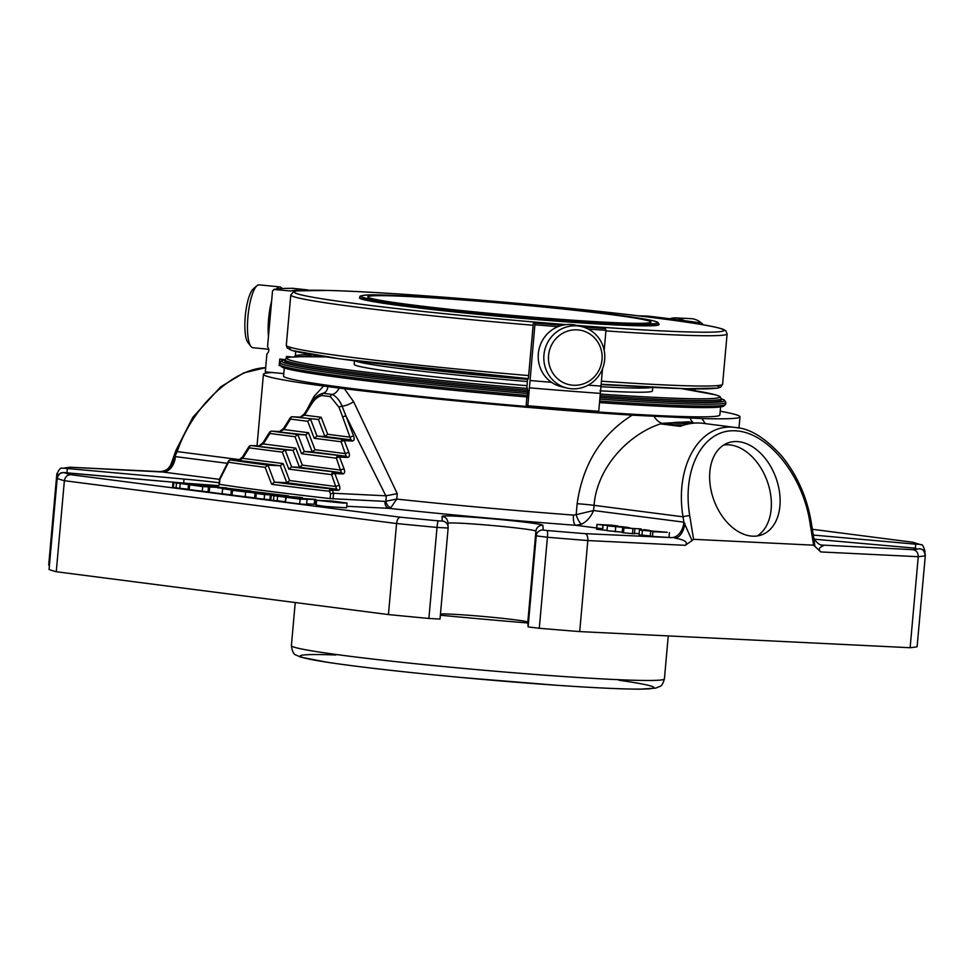 <?xml version="1.0" encoding="UTF-8"?>
<svg xmlns="http://www.w3.org/2000/svg" width="974" height="974" viewBox="0 0 974 974"><rect width="100%" height="100%" fill="white"/><g stroke="black" fill="none" stroke-linecap="round" stroke-linejoin="round"><path stroke-width="1.46" d="M609.249 314.358A142.167 5.649 -174.9 0 1 650.997 322.114A142.167 5.649 -174.9 0 1 508.891 315.113A142.167 5.649 -174.9 0 1 367.795 296.839A142.167 5.649 -174.9 0 1 455.26 299.42A142.167 5.649 -174.9 0 1 609.249 314.358M282.022 288.548A31.582 7.975 95.7 0 0 279.818 286.904L259.133 284.846A31.582 7.975 95.7 0 0 256.953 285.723L253.191 289.022A27.796 7.025 95.7 0 0 250.939 292.176A27.796 7.025 95.7 0 0 245.034 319.362A27.796 7.025 95.7 0 0 247.859 342.422L250.902 346.403A31.582 7.975 95.7 0 0 252.863 347.706L268.751 349.289M590.792 334.642A27.796 26.785 -76.7 0 1 586.518 382.563A27.796 26.785 -76.7 0 1 548.569 355.461A27.796 26.785 -76.7 0 1 590.792 334.642M256.953 285.723A31.582 7.975 95.7 0 0 254.397 289.302A31.582 7.975 95.7 0 0 247.676 320.19A31.582 7.975 95.7 0 0 250.902 346.403M591.924 331.282A31.582 30.438 -76.7 0 1 602.042 369.937A31.582 30.438 -76.7 0 1 567.026 388.054A31.582 30.438 -76.7 0 1 544.697 350.299A31.582 30.438 -76.7 0 1 581.588 326.582A31.582 30.438 -76.7 0 1 591.924 331.282M659.033 324.123L658.984 324.598A150.349 5.978 -174.9 0 1 508.708 317.183A150.349 5.978 -174.9 0 1 359.479 297.874L359.528 297.387A150.349 5.978 -174.9 0 0 508.745 316.708A150.349 5.978 -174.9 0 0 659.033 324.123L657.815 322.297L655.697 321.469C649.768 319.703 635.912 317.414 614.144 314.602C532.376 303.851 376.926 292.127 362.864 295.426C358.298 296.425 360.794 296.096 359.528 297.387M703.338 324.817A31.582 22.451 -87.2 0 0 690.895 318.632L675.81 317.901A31.582 22.451 -87.2 0 0 669.759 318.754M279.818 286.904A31.582 7.975 95.7 0 0 276.543 288.986M271.636 300.905A31.582 7.975 95.7 0 0 268.447 336.59M567.026 388.054L561.426 386.727A31.582 30.438 -76.7 0 1 551.101 382.027A31.582 30.438 -76.7 0 1 540.972 343.372A31.582 30.438 -76.7 0 1 575.999 325.255L581.588 326.582M684.113 320.616A31.582 22.451 -87.2 0 0 675.81 317.901M695.095 388.906L694.925 390.696M647.978 316.1L638.567 315.807A222.559 8.851 5.1 0 1 686.22 321.944L699.77 322.771L647.978 316.1A239.08 9.496 5.1 0 1 699.673 322.771M551.491 382.307A240.688 9.57 -174.9 0 1 530.063 380.53L527.811 405.744L526.191 404.88L526.861 397.368A222.559 8.851 5.1 0 0 527.299 397.404M529.406 387.835A240.688 9.57 -174.9 0 0 600.337 393.386L600.982 386.081A240.688 9.57 -174.9 0 1 588.174 385.156M600.337 393.386L598.73 411.296A240.688 9.57 -174.9 0 1 527.811 405.744M526.861 397.368L527.871 391.049L526.934 387.214L527.421 380.103M527.713 378.594L528.346 378.935L533.265 323.831L533.557 322.321L535.03 323.1L530.063 380.53M598.426 327.398L578.933 325.961A222.559 8.851 5.1 0 0 598.426 327.398L605.426 328.615L605.962 330.332L604.172 350.409M602.529 368.781L600.982 386.081M283.3 373.553L265.293 371.885L266.9 353.988C269.189 351.748 269.408 349.313 267.546 346.683L272.525 290.922L274.254 289.473L290.666 290.995A222.559 8.851 5.1 0 1 307.894 289.923L292.809 288.316C282.971 288.316 276.592 288.718 273.67 289.534L274.254 289.473A239.08 9.496 5.1 0 1 292.943 288.316M295.706 351.492L295.329 355.668L293.6 357.117L286.429 356.46L286.283 358.042M311.631 354.609L310.182 356.107L294.172 357.068M285.041 359.552L279.769 359.065L279.185 365.603A227.368 9.034 -174.9 0 1 280.317 365.347M279.185 365.603L280.646 365.749M620.475 385.534A151.956 6.039 -174.9 0 1 611.185 385.12A151.956 6.039 -174.9 0 1 601.116 384.596M527.506 379.373A151.956 6.039 -174.9 0 1 386.593 364.666M651.971 387.36A149.704 5.954 -174.9 0 1 609.395 387.153A149.704 5.954 -174.9 0 1 600.678 386.702M527.287 381.516A149.704 5.954 -174.9 0 1 355.267 360.879M354.512 360.782L354.195 364.361A149.704 5.954 5.1 0 0 526.922 385.667M599.947 390.83A149.704 5.954 5.1 0 0 609.03 391.304A149.704 5.954 5.1 0 0 652.422 390.976L652.738 387.396M314.225 438.288L317.013 436.096L343.031 439.444A2.411 1.692 97.3 0 0 341.131 441.758A2.411 0.889 -21 0 1 344.333 440.65A2.411 1.717 -87.2 0 0 343.031 439.444L350.92 439.834L342.751 417.116A2.411 0.889 -21 0 1 345.953 415.995L342.093 406.182A9.63 3.092 -23.6 0 0 353.599 401.665L397.258 493.672L396.771 499.09L385.85 501.208A6.416 4.213 -113.6 0 0 390.793 507.771L388.943 508.343A6.416 4.566 92.8 0 1 384.986 501.379L330.149 498.591L330.576 493.757L329.322 491.249A2.411 0.645 -26.3 0 1 332.061 490.08A2.411 1.717 -87.2 0 0 330.77 488.875A2.411 1.23 96.5 0 0 329.322 491.249A319.314 12.686 5.1 0 1 271.673 484.334L265.135 467.337L267.947 465.146L280.305 465.742L286.819 482.739L336.639 489.167L331.61 474.642A2.411 0.889 -21 0 1 334.812 473.534A2.411 1.717 -87.2 0 0 333.51 472.329A2.411 1.692 97.3 0 0 331.61 474.642L288.84 469.127L291.628 466.936L341.399 472.719L336.371 458.206A2.411 0.889 -21 0 1 339.573 457.098A2.411 1.717 -87.2 0 0 338.27 455.893A2.411 1.692 97.3 0 0 336.371 458.206L301.526 453.714L304.326 451.51L346.16 456.282L341.131 441.758L314.225 438.288L307.723 421.304L310.511 419.1L317.013 436.096L324.902 436.486L327.702 434.282L350.445 437.216A2.411 0.889 159 0 1 353.659 436.108C354.633 439.189 354.159 440.832 352.223 441.039L344.333 440.65L348.887 452.545A2.411 0.889 159 0 0 345.685 453.653L315.004 449.696L312.216 451.899L304.326 451.51L297.813 434.526L305.702 434.903L308.49 432.712L315.004 449.696M258.865 445.934A2.411 1.717 92.8 0 1 258.95 445.934A2.411 1.717 92.8 0 1 259.047 445.946L263.333 443.937L269.895 433.479L295.025 436.717L297.813 434.526L271.795 431.165A2.411 1.717 -87.2 0 0 271.697 431.153A2.411 2.411 0 0 0 269.542 432.286A2.411 1.047 32.1 0 0 269.895 433.479A2.411 1.692 -82.7 0 1 271.795 431.165L305.702 434.903L312.216 451.899L346.16 456.282A2.411 1.717 92.8 0 1 347.462 457.476L339.573 457.098L344.126 468.993A2.411 0.889 159 0 0 340.924 470.101L302.305 465.122L299.517 467.313L291.628 466.936L285.114 449.939L293.004 450.329L295.792 448.125L302.305 465.122M339.366 485.429C340.352 488.51 339.865 490.153 337.941 490.36A2.411 1.717 92.8 0 0 336.639 489.167L330.77 488.875A316.903 12.601 5.1 0 1 274.449 482.13L267.972 465.146A316.903 12.601 5.1 0 1 230.753 459.972A2.411 1.717 -87.2 0 0 230.655 459.959A2.411 2.411 0 0 0 228.391 461.262A2.411 1.242 27.2 0 0 228.525 462.236A2.411 2.009 -81.5 0 1 230.753 459.972L238.423 460.349L242.709 458.34L249.259 447.87L282.326 452.143L285.114 449.939L251.158 445.568A2.411 1.717 -87.2 0 0 251.073 445.556A2.411 2.411 0 0 0 248.906 446.676A2.411 1.047 32.1 0 0 249.259 447.87A2.411 1.692 -82.7 0 1 251.158 445.568L293.004 450.329L299.517 467.313L341.399 472.719A2.411 1.717 92.8 0 1 342.702 473.924L334.812 473.534L339.366 485.429A2.411 0.889 159 0 0 336.164 486.537L289.607 480.535L286.819 482.739L274.449 482.13L271.673 484.334M242.356 457.147A2.411 1.047 -147.9 0 0 242.709 458.34L283.093 463.551L280.305 465.742L238.423 460.349A2.411 1.717 92.8 0 0 238.326 460.337L242.356 457.147L248.906 446.676M352.223 441.039A2.411 1.717 92.8 0 0 350.92 439.834L324.902 436.486L318.401 419.49L292.419 416.775A2.411 1.717 -87.2 0 0 292.334 416.762A2.411 2.411 0 0 0 290.167 417.883A2.411 1.047 32.1 0 0 290.52 419.088A2.411 1.692 -82.7 0 1 292.419 416.775L318.401 419.49L321.189 417.286L327.702 434.282M307.723 421.304L290.52 419.088L283.97 429.546L279.684 431.555A2.411 1.717 92.8 0 0 279.587 431.543L283.617 428.353L290.167 417.883M297.289 498.116L302.464 497.69L298.044 497.154L270.358 495.218L300.114 499.151L315.832 499.418L297.289 498.116M218.079 486.744L219.406 484.309L219.832 479.476L228.525 462.236A319.314 12.686 5.1 0 0 265.135 467.337M222.498 488.461L219.515 487.901L225.761 488.084L251.061 491.066L226.796 488.522L239.823 490.409L233.577 490.226L222.474 488.68M252.534 492.564L242.563 490.872L248.808 491.054L288.584 495.9L264.563 494.573L255.042 493.27L270.48 493.964L253.459 491.76L262.883 493.38L256.637 493.197L231.301 490.214L252.534 492.564M622.617 527.859L641.282 528.931L622.617 527.859L622.191 532.656L632.479 533.642L634.439 533.74L634.865 528.955M621.363 527.165L629.667 527.786L623.664 526.861C617.078 526.386 616.432 526.471 621.741 527.117L607.423 525.875L621.363 527.165M617.954 526.593L621.741 527.117M631.359 528.285L629.63 528.2M667.251 532.279L652.897 531.755L658.899 531.877L639.443 530.026L667.251 532.279M643.656 529.637L649.938 530.453L643.656 529.637M342.604 503.034L316.599 500.295L331.878 501.038L347.036 503.01L342.604 503.034M612.914 525.936L596.94 524.438L611.928 525.205L618.003 526.045L612.865 526.423M174.212 482.666L200.413 484.577L205.015 485.113L197.198 485.429L226.698 487.925L202.689 486.586L174.212 482.666M690.128 423.58A88.658 62.251 97.3 0 0 671.573 422.935A1.607 1.144 -87.2 0 0 672.571 424.676L660.956 423.86L671.573 422.935L688.935 423.787M397.258 493.672L385.862 495.803L333.644 493.258L330.576 493.757M321.189 417.286L304.594 415.155A2.411 1.047 -147.9 0 1 304.253 413.95L305.97 411.223A2.411 1.047 32.1 0 0 306.311 412.416L304.594 415.155L300.309 417.152A2.411 1.717 92.8 0 0 300.223 417.152L292.334 416.762M308.49 432.712L283.97 429.546A2.411 1.047 -147.9 0 1 283.617 428.353M295.792 448.125L263.333 443.937A2.411 1.047 -147.9 0 1 262.992 442.744L269.542 432.286M270.358 495.218L269.932 500.003L270.821 500.173L273.499 500.466L273.925 495.669M271.247 495.389L270.821 500.173M277.663 495.949L277.237 500.733L273.499 500.466M285.309 501.78L277.237 500.733M285.711 497.239L285.285 502.036L286.271 497.373M300.114 499.151L299.688 503.948L285.845 502.158M299.688 503.948L306.591 504.447L307.029 499.65M314.651 499.431L314.225 504.215L306.652 503.85M314.225 504.215L315.393 504.203L315.832 499.418M208.436 487.268L208.01 492.053L230.887 494.841M231.301 490.214L230.875 494.999L254.628 497.86M255.042 493.27L254.616 498.067L269.944 499.869M632.905 528.858L632.479 533.642M623.932 528.03L623.506 532.827M634.464 533.411L639.127 533.642M641.282 528.931L641.172 530.185M607.423 525.875L606.997 530.672L622.228 532.169M615.702 526.946L615.276 531.731M639.443 530.026L639.017 534.811L650.291 535.943M642.426 530.416L642 535.201M650.693 531.475L650.267 536.272L671.196 537.599A16.047 11.262 97.3 0 0 683.894 522.174L692.039 540.558L685.258 545.318C689.872 541.069 678.939 538.78 674.714 538.025A16.047 8.851 96.6 0 0 684.892 523.44M652.897 531.755L652.47 536.552M669.455 532.571L669.016 537.356M641.61 529.539L641.549 530.209M316.599 500.295L316.173 505.08L325.559 506.48L346.61 507.795L347.036 503.01M607.021 530.404L596.514 529.235L597.099 524.402M172.909 482.654L172.483 487.438L188.055 489.24M173.786 482.812L173.36 487.609M176.477 483.104L176.05 487.901M180.227 483.384L179.788 488.169M188.457 484.687L188.031 489.472L208.022 491.894M227.344 463.307L175.43 456.611A16.047 11.262 -82.7 0 1 162.731 472.025L219.491 479.354M680.108 426.308L680.217 426.344A90.253 63.371 -82.7 0 1 703.362 423.361L736.015 427.574C700.318 421.815 674.471 465.353 683.018 516.817A4.809 0.974 -9.3 0 1 689.738 515.757C681.812 468.725 703.216 428.901 735.382 430.812C767.439 432.03 802.32 474.606 809.771 521.614L813.631 545.172L693.585 539.316L692.039 540.558M661.261 423.982L680.217 426.344M693.573 423.154L688.935 421.766L662.369 423.325C631.286 432.371 597.293 465.268 594.03 505.336L593.568 510.534L576.17 514.686A9.63 2.995 -109.6 0 0 581.563 524.195L575.865 525.303L596.624 527.981M305.97 411.223L311.339 402.579C314.432 397.648 318.352 394.543 323.1 393.289L332.353 394.458A9.63 6.209 116.3 0 0 339.196 388.078L344.358 388.699A239.239 9.509 5.1 0 0 632.138 415.168C601.116 434.745 582.781 464.257 577.144 503.692A16.047 0.633 -174.9 0 1 594.03 505.336L683.018 516.817L683.894 522.174L593.568 510.534C590.877 516.926 586.884 521.48 581.563 524.195M738.389 427.939L736.027 427.574C750.017 428.523 765.199 437.923 781.562 455.783C797.036 474.825 806.91 496.923 811.184 522.064A4.809 0.974 170.7 0 0 809.771 521.614M813.631 545.172L820.814 551.941C815.895 547.218 824.795 545.903 823.432 545.294A16.047 13.259 -81.6 0 1 822.506 545.197C817.697 545.428 812.377 536.735 813.643 537.137L811.184 522.064M176.075 450.134L170.876 464.586L177.231 451.595A4.809 1.339 -160.2 0 1 176.075 450.134L192.913 417.201L220.611 386.909L243.743 372.908L265.671 367.673C232.713 368.708 191.829 407.473 177.231 451.595L239.896 459.679M174.37 457.597A16.047 13.259 -81.6 0 1 159.833 471.635L159.773 471.623C163.449 471.44 166.396 470.247 168.599 468.044L170.864 464.622M400.326 517.206C398.39 517.498 397.136 519.617 396.564 523.537L64.381 480.706L56.261 571.726A439.25 17.459 -174.9 0 1 49.065 569.473L57.198 478.441A6.416 6.355 -68.3 0 1 64.101 472.585L184.269 483.128L62.567 472.597C61.873 473.461 60.242 470.832 57.113 478.38L57.198 478.441A439.25 17.459 5.1 0 0 64.381 480.706C65.136 476.797 67.267 474.801 70.785 474.703L400.326 517.206A432.833 17.203 5.1 0 0 438.373 520.859L442.318 521.066L442.013 516.366A50.636 2.009 5.1 0 1 492.308 518.813A50.636 2.009 5.1 0 1 542.883 525.339L543.2 530.039L547.169 530.538A432.833 17.203 5.1 0 0 585.179 533.655C587.066 534.288 587.955 536.589 587.821 540.558L579.7 631.59A439.25 17.459 -174.9 0 1 539.292 628.279L528.115 626.891L527.798 622.191L535.919 531.159A6.416 6.416 -3.8 0 1 542.883 525.339M737.135 441.563A48.956 32.97 -110.2 0 1 777.861 483.981A48.956 32.97 -110.2 0 1 761.753 534.836A48.956 32.97 -110.2 0 1 713.93 500.234A48.956 32.97 -110.2 0 1 728.004 442.914A48.956 32.97 -110.2 0 1 737.135 441.563M814.934 546.56L813.643 537.137M820.814 551.941L918.251 556.702C918.202 552.721 916.437 550.371 912.967 549.665A432.833 17.203 5.1 0 0 919.456 548.715L920.978 549.007C921.501 549.981 923.583 547.692 925.3 555.655L917.106 646.724A439.25 17.459 -174.9 0 1 910.13 647.722L579.7 631.59M915.365 548.192L915.682 544.174L919.164 544.332A6.416 6.355 111.7 0 1 920.966 544.758L912.808 542.25L812.365 529.296L912.808 542.25M63.809 468.202A6.416 6.368 76.9 0 0 61.788 468.336L70.286 467.252A432.833 17.203 5.1 0 0 63.809 468.202L184.001 479.062A50.636 2.009 5.1 0 1 219.187 482.763M49.357 565.261L48.7 565.066L56.821 474.034L58.915 474.472M49.065 569.473L57.113 478.38M56.261 571.726L388.443 614.57L396.564 523.537A439.25 17.459 5.1 0 0 437.009 527.421A6.416 0.767 -84.6 0 1 438.373 520.859M428.889 618.453L437.009 527.421L448.137 528.03L440.017 619.05L428.889 618.453A439.25 17.459 -174.9 0 1 388.443 614.57M440.467 614.083A44.22 1.753 -174.9 0 1 487.767 616.871A44.22 1.753 -174.9 0 1 527.798 622.191M919.456 548.715A6.416 6.368 -103.1 0 1 925.227 555.704A439.25 17.459 5.1 0 1 918.251 556.702L910.13 647.722M390.793 507.771L396.771 499.09A239.239 9.509 5.1 0 0 573.467 515.076L576.17 514.686L577.144 503.692M573.467 515.076A9.63 3.299 -85.7 0 0 575.865 525.303A248.869 9.886 5.1 0 1 388.943 508.343L346.744 506.285M330.369 396.601A2.411 1.607 -62.4 0 1 332.353 394.458C336.602 396.735 339.853 400.643 342.093 406.182A2.411 0.889 -20.7 0 0 339.013 407.29L330.369 396.601L322.029 395.529C317.938 396.588 314.492 399.328 311.704 403.772L306.311 412.416M307.127 409.36L313.945 396.552A9.63 4.639 -150.7 0 1 314.821 398.147M599.826 399.145A223.837 8.9 5.1 0 0 660.944 402.846A223.837 8.9 5.1 0 0 725.825 402.359L725.654 404.271A223.837 8.9 -174.9 0 1 725.447 404.612A223.837 8.9 -174.9 0 1 599.643 401.057M527.482 395.456A223.837 8.9 -174.9 0 1 279.903 364.848A223.837 8.9 -174.9 0 1 279.757 364.483L279.928 362.559A223.837 8.9 5.1 0 0 527.652 393.545M313.945 396.552L323.587 386.021L327.885 386.617A9.63 6.879 -103.4 0 1 323.161 393.265A2.411 1.656 -103.4 0 0 322.029 395.529M272.245 372.531A239.239 9.509 5.1 0 0 263.418 374.284A239.239 9.509 5.1 0 0 323.587 386.021M632.138 415.168L701.828 418.564A239.239 9.509 5.1 0 0 739.996 416.823A239.239 9.509 5.1 0 0 720.2 411.211M701.828 418.564L705.359 423.617M690.335 418.43A16.047 12.321 -61.9 0 0 693.695 423.142M654.272 416.677A16.047 9.423 -106.9 0 0 662.369 423.325A90.253 63.371 97.3 0 0 660.956 423.86M344.358 388.699L353.599 401.665M327.885 386.617L339.196 388.078M725.447 404.612L723.706 406.061A222.23 8.827 -174.9 0 1 599.509 402.591M527.336 396.99A222.23 8.827 -174.9 0 1 281.352 366.589L279.903 364.848M284.274 367.989L283.556 376.086A219.028 8.705 5.1 0 0 418.138 396.187A219.028 8.705 5.1 0 0 656.379 415.496A219.028 8.705 5.1 0 0 719.859 415.021L720.59 406.937M600.118 395.736A219.028 8.705 5.1 0 0 657.827 399.218A219.028 8.705 5.1 0 0 721.32 398.731L721.174 400.338A219.028 8.705 -174.9 0 1 599.984 397.331M527.811 391.755A219.028 8.705 -174.9 0 1 284.858 361.391L285.005 359.796A219.028 8.705 5.1 0 0 527.348 390.111M527.847 622.983A255.845 10.166 -174.9 0 1 440.358 615.203M757.2 535.98A48.956 32.97 69.8 0 0 768.133 483.871A48.956 32.97 69.8 0 0 728.369 444.777A48.956 32.97 69.8 0 0 723.792 444.984M614.095 314.59A149.059 5.929 -174.9 0 1 548.204 318.681A149.059 5.929 -174.9 0 1 365.871 295.171A149.059 5.929 -174.9 0 1 614.095 314.59M566.235 324.622A215.814 8.583 -174.9 0 1 314.894 297.606A215.814 8.583 -174.9 0 1 385.241 293.15A215.814 8.583 -174.9 0 1 660.835 318.644A215.814 8.583 -174.9 0 1 576.693 325.426M716.913 385.655A215.814 8.583 -174.9 0 1 601.153 384.255L685.538 388.723L717.753 388.09L720.76 387.08L722.611 384.206A219.028 8.705 -174.9 0 1 601.421 381.199M528.651 375.574A219.028 8.705 -174.9 0 1 286.307 345.259L287.099 347.864L291.871 350.445L339.695 358.822L528.371 378.642A215.814 8.583 -174.9 0 1 291.652 347.694M722.611 384.206L727.103 333.899A219.028 8.705 -174.9 0 1 605.913 330.904M533.143 325.267A219.028 8.705 -174.9 0 1 290.788 294.964L293.649 291.603L297.058 290.861L327.702 290.435C398.536 292.042 574.295 307.151 660.956 318.644C694.754 323.003 715.44 326.521 723.012 329.224L725.788 330.746L727.103 333.899M564.53 324.841L533.545 322.309A222.559 8.851 5.1 0 0 564.518 324.841M535.03 323.1A239.08 9.496 5.1 0 0 562.12 325.328M583.024 326.96A239.08 9.496 5.1 0 0 605.426 328.615M535.03 324.78A240.688 9.57 5.1 0 0 557.98 326.68M588.223 329.029A240.688 9.57 5.1 0 0 605.962 330.332M295.329 355.668A212.125 8.425 -174.9 0 1 311.631 354.658M295.025 436.717L301.526 453.714M282.326 452.143L288.84 469.127M283.093 463.551L289.607 480.535M238.228 460.337A2.411 1.717 92.8 0 1 238.326 460.337L230.655 459.959A2.411 1.717 -87.2 0 0 230.181 460.032M219.406 484.309A319.314 12.686 5.1 0 0 330.149 498.591M672.571 424.676L683.224 425.2M333.571 493.258L333.071 498.846M344.126 468.993C345.113 472.073 344.638 473.717 342.702 473.924M348.887 452.545C349.873 455.625 349.398 457.269 347.462 457.476M333.644 493.258L332.061 490.08L337.941 490.36M353.659 436.108L345.953 415.995L385.862 495.803M300.126 417.152A2.411 1.717 92.8 0 1 300.223 417.152L304.253 413.95M279.489 431.543A2.411 1.717 92.8 0 1 279.587 431.543L271.697 431.153M302.232 497.714L302.171 498.359M315.442 503.68A325.73 12.942 5.1 0 0 316.294 503.777M209.629 487.487L209.203 492.272M222.571 489.155L222.133 493.94M232.494 490.433L232.068 495.218M245.631 492.126L245.205 496.923M256.235 493.489L255.809 498.286M264.563 494.573L264.137 499.358M189.662 484.906L189.236 489.703M202.689 486.586L202.263 491.383M204.771 485.149L204.723 485.795M596.77 528.005L602.626 528.76M671.196 537.599L585.179 533.655M912.967 549.665L821.788 545.05M814.361 539.206L915.95 548.24L814.361 539.194M915.682 544.174L813.314 535.067M919.164 544.332A432.833 17.203 5.1 0 0 912.48 542.214M70.286 467.252L162.731 472.025M184.269 483.128A50.636 2.009 5.1 0 0 218.712 485.649L184.269 483.128M64.101 472.585A432.833 17.203 5.1 0 0 70.785 474.703M66.987 472.682L67.316 468.677M56.894 473.997L56.821 474.034C59.219 469.212 60.875 467.313 61.788 468.336M183.684 483.067L184.001 479.062M440.017 619.05L448.137 528.018A6.416 6.416 176.2 0 0 442.318 521.066M448.137 528.03L447.845 522.332A6.416 6.416 176.2 0 0 442.013 516.366M528.115 626.891L536.236 535.858L535.919 531.159A44.22 1.753 5.1 0 0 493.063 525.583A44.22 1.753 5.1 0 0 447.906 523.221M547.169 530.538A6.416 0.852 -85.2 0 1 547.425 537.246L536.236 535.858A6.416 6.416 -3.8 0 1 543.2 530.039M539.292 628.279L547.425 537.246A439.25 17.459 5.1 0 0 587.821 540.558L685.258 545.318M689.738 515.757L693.585 539.316M917.106 646.724L925.3 555.655M924.156 551.394L925.008 551.308L924.886 552.745M384.986 501.379L385.85 501.208L386.337 495.79M342.751 417.116L339.013 407.29M311.339 402.579A2.411 1.047 31.8 0 0 311.704 403.772M599.972 397.477A222.23 8.827 5.1 0 0 659.958 401.105A222.23 8.827 5.1 0 0 721.308 398.841M284.992 359.905A222.23 8.827 5.1 0 0 527.798 391.889M600.276 394.068A217.421 8.644 5.1 0 0 656.841 397.465A217.421 8.644 5.1 0 0 681.386 388.602M326.095 356.898A217.421 8.644 5.1 0 0 296.376 356.679M291.835 356.959A217.421 8.644 5.1 0 0 527.506 388.443M668.249 635.912L664.414 678.89A187.252 7.439 -174.9 0 1 610.138 679.304A187.252 7.439 -174.9 0 1 406.45 662.783A187.252 7.439 -174.9 0 1 291.396 645.604L295.232 602.553M619.026 680.254A177.621 7.061 -174.9 0 1 595.613 687.656A177.621 7.061 -174.9 0 1 357.568 666.411A177.621 7.061 -174.9 0 1 335.823 654.978M286.307 345.259L290.788 294.964M219.065 484.236L219.527 479.001M251.073 445.556L258.962 445.934L262.992 442.744M219.552 478.916L228.391 461.262M302.464 497.69L302.403 498.371M627.219 528.091L627.353 527.251M627.159 528.078L627.232 527.238M602.663 530.051L603.101 525.266L602.663 530.051M602.516 530.039L602.943 525.254M596.514 529.235L596.94 524.438M218.139 487.511L218.091 488.12M205.015 485.113L204.954 485.807M680.242 426.222C687.936 423.337 695.643 422.375 703.362 423.361M920.966 544.758C922.025 543.784 923.376 545.976 925.008 551.308M159.76 471.611L69.958 467.228M688.935 421.766L693.598 423.154M263.418 374.284L257.026 445.849M739.996 416.823L738.998 428.049M689.665 421.949L688.971 421.766M725.825 402.359L724.425 400.083L721.308 398.804M285.005 359.856L281.669 360.587L279.928 362.559M721.32 398.731L719.896 396.455L715.634 394.847L681.423 388.602M326.059 356.886L296.546 356.654M291.689 356.947L286.733 357.835L285.005 359.796M664.414 678.89C663.063 683.626 661.529 686.134 659.824 686.439L655.697 688.131L640.125 689.154C622.435 689.154 594.761 687.875 557.091 685.294L462.017 677.563C405.074 672.243 360.404 667.19 327.994 662.393L300.844 657.158L296.206 655.112C293.758 654.601 292.163 651.436 291.396 645.604"/></g></svg>
